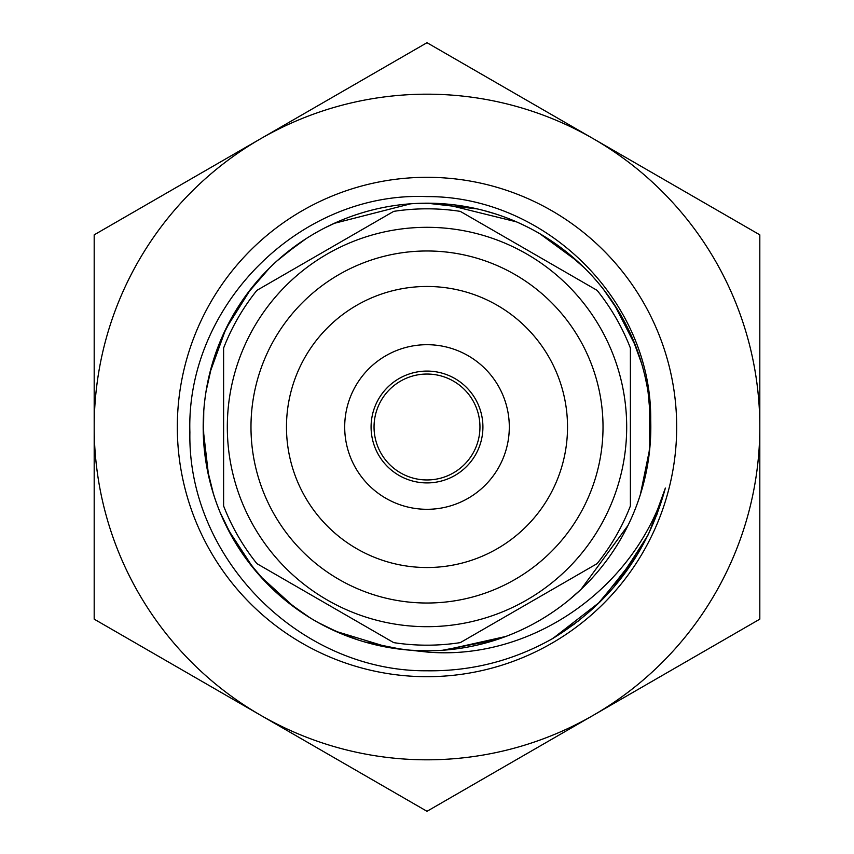 <?xml version="1.0" encoding="UTF-8"?>
<svg xmlns="http://www.w3.org/2000/svg" width="854" height="854" viewBox="0 0 854 854"><rect width="100%" height="100%" fill="white"/><g stroke="black" fill="none" stroke-linecap="round" stroke-linejoin="round"><path stroke-width="1.28" d="M427 227.313A199.687 199.687 0 0 1 626.687 427A199.687 199.687 0 0 1 427 626.687A199.687 199.687 0 0 1 227.313 427A199.687 199.687 0 0 1 427 227.313M460.306 642.624A218.176 218.176 0 0 1 393.694 642.624L256.915 563.651A218.176 218.176 0 0 1 223.609 505.963L223.609 348.037A218.176 218.176 0 0 1 256.915 290.349L393.694 211.376A218.176 218.176 0 0 1 460.306 211.376L597.085 290.349A218.176 218.176 0 0 1 630.391 348.037L630.391 505.963A218.176 218.176 0 0 1 597.085 563.651L460.306 642.624M427 567.526A140.526 140.526 0 0 0 567.526 427A140.526 140.526 0 0 0 427 286.474A140.526 140.526 0 0 0 286.474 427A140.526 140.526 0 0 0 427 567.526A140.526 140.526 0 0 0 567.526 427A140.526 140.526 0 0 0 427 286.474M427 509.304A82.304 82.304 0 0 0 509.304 427A82.304 82.304 0 0 0 427 344.696A82.304 82.304 0 0 0 344.696 427A82.304 82.304 0 0 0 427 509.304M427 371.084A55.916 55.916 0 0 0 371.084 427A55.916 55.916 0 0 0 427 482.916A55.916 55.916 0 0 0 482.916 427A55.916 55.916 0 0 0 427 371.084M427 374.041A52.959 52.959 0 0 0 374.041 427A52.959 52.959 0 0 0 427 479.959A52.959 52.959 0 0 0 479.959 427A52.959 52.959 0 0 0 427 374.041M427 94.186A332.814 332.814 0 0 0 260.598 715.225A332.814 332.814 0 0 0 759.814 427L759.814 234.85L593.402 138.775A332.814 332.814 0 0 0 427 94.186M427 42.7L94.186 234.85L94.186 619.15L427 811.3L759.814 619.15L759.814 427A332.814 332.814 0 0 0 593.402 138.775L427 42.7M335.654 631.319L358.349 640.02M306.735 615.755L308.251 616.705M203.828 443.941L203.925 445.212M256.563 281.937L241.287 302.081M227.975 324.616L219.243 343.767M432.882 203.273L427 203.199A223.812 223.812 0 0 0 203.348 418.364A223.812 223.812 0 0 0 409.739 650.15M411.361 650.257L426.637 650.801M287.446 601.974L310.055 617.837M331.021 629.184L343.852 634.8M348.955 636.764L352.553 638.066M223.908 521.047L237.038 545.343M263.352 579.674L269.928 586.442M203.305 419.592L204.159 447.848M212.336 490.324L214.92 498.512M298.259 243.924L276.696 261.164M247.607 293.178L245.344 296.263M245.29 296.338L241.831 301.27M377.5 208.728L373.55 209.668M338.067 221.613L325.022 227.772M327.21 627.338L348.251 636.497M248.119 561.516L266.042 582.513M298.975 610.578L307.248 616.076M206.839 467.266L213.468 494.071M230.367 533.899L235.042 542.087M212.091 364.509L206.027 391.442M203.316 434.622L203.839 444.037M280.272 596.007L302.199 612.788M340.276 633.326L343.81 634.778M343.895 634.81L350.001 637.148M220.161 512.496L232.267 537.315M257.129 572.724L263.758 580.122M203.764 410.923L203.487 438.529M209.881 481.314L212.646 491.392M234.551 312.735L221.944 337.309M208.525 378.429L207.725 382.165M207.703 382.261L206.583 388.175M306.01 238.714L283.741 255.036M253.339 285.812L250.948 288.801M269.715 267.782L246.934 294.075M336.871 222.136L334.907 223.011M318.361 622.673L340.148 633.273M242.29 553.392L259.701 575.671L294.555 607.418L299.882 611.208M291.427 605.08L294.481 607.365M227.612 325.331L225.904 328.747M250.895 288.865L225.862 328.833L222.894 335.174M294.171 246.859L291.118 249.154M344.215 219.062L339.828 220.855C307.44 234.679 279.77 254.94 256.808 281.649C234.028 308.497 218.346 338.995 209.764 373.155L225.862 328.833C241.415 297.235 263.139 270.697 291.043 249.219L285.909 253.264M477.269 208.91L427 203.199L412.589 203.658M364.412 641.877L402.362 649.446M331.747 629.526L335.216 631.127M210.735 369.355L209.785 373.059M410.827 203.775L334.053 223.396M227.826 529.096L253.638 568.561C276.002 595.761 303.223 616.631 335.302 631.17L389.275 647.61L409.706 650.14M284.115 599.262L287.478 601.995M203.199 429.199L208.622 476.041C216.446 510.372 231.455 541.212 253.638 568.561M222.136 517.129L223.919 521.079M577.71 261.537L539.696 233.633C509.219 215.998 476.404 206.006 441.272 203.647L415.055 203.508M335.302 631.17C359 641.76 383.745 648.079 409.525 650.118A223.812 223.812 0 0 0 427 650.812L432.209 650.748M209.764 373.155C201.395 407.358 201.021 441.657 208.622 476.041M628 525.434L580.933 589.473L568.604 600.319C545.717 618.926 520.171 632.547 491.968 641.173C470.789 647.578 449.129 650.791 427 650.801A223.812 223.812 0 0 0 650.716 420.264A223.812 223.812 0 0 0 427 203.188C396.768 203.263 367.711 209.155 339.828 220.855M619.054 312.084L603.447 289.303M573.653 257.929L570.75 255.453M570.675 255.389L566.01 251.588M516.478 221.859L443.311 203.786M641.696 363.772L632.27 337.81M611.283 299.989L605.465 291.929M444.987 650.086L500.668 638.344M650.705 420.2L648.058 391.986M637.191 350.119L635.846 346.532M640.361 494.594L649.787 448.393L649.328 401.241C645.165 366.27 633.487 334.021 614.304 304.494L635.814 346.446L633.38 340.394M616.417 307.782L614.357 304.568M650.769 422.581L648.741 396.608M442.404 650.278L496.057 639.892M500.391 215.56L496.291 214.183M640.212 358.947L638.856 354.837M614.304 304.494C594.939 275.084 570.066 251.46 539.696 233.633M637.394 503.337C649.296 470.159 653.278 436.127 649.328 401.241M427 177.312A249.688 249.688 0 0 0 177.312 427A249.688 249.688 0 0 0 427 676.688A249.688 249.688 0 0 0 676.688 427A249.688 249.688 0 0 0 427 177.312M409.525 650.118L427 652.029C532.053 661.124 634.714 588.043 665.362 488.061C647.663 553.136 610.151 603.266 552.816 638.472C513.553 660.612 471.621 671.383 427 670.785C300.544 671.81 187.442 559.082 189.887 432.337C185.852 305.721 299.839 191.061 427 196.612C545.46 195.865 652.146 300.715 650.705 420.264M495.512 213.938L483.663 210.479M584.211 267.697L563.394 249.549M526.704 226.62L523.267 224.954M523.192 224.912L519.574 223.225M648.752 457.285L650.801 429.743M647.14 386.638L645.25 377.404M444.881 650.086L505.899 636.443M665.362 488.061L649.104 532.875M637.372 554.641L600.266 601.686L552.912 638.418M645.752 539.643L614.037 586.89L645.752 539.643M574.358 624.05L551.417 639.272L574.358 624.05M665.319 488.178L656.758 515.015L665.319 488.178M632.611 562.188L597.277 604.6L632.611 562.188M648.111 534.935L617.314 582.972L648.111 534.935M578.382 620.975L551.492 639.23L578.382 620.975M427 250.98A176.02 176.02 0 0 0 250.98 427A176.02 176.02 0 0 0 427 603.02A176.02 176.02 0 0 0 603.02 427A176.02 176.02 0 0 0 427 250.98"/></g></svg>
